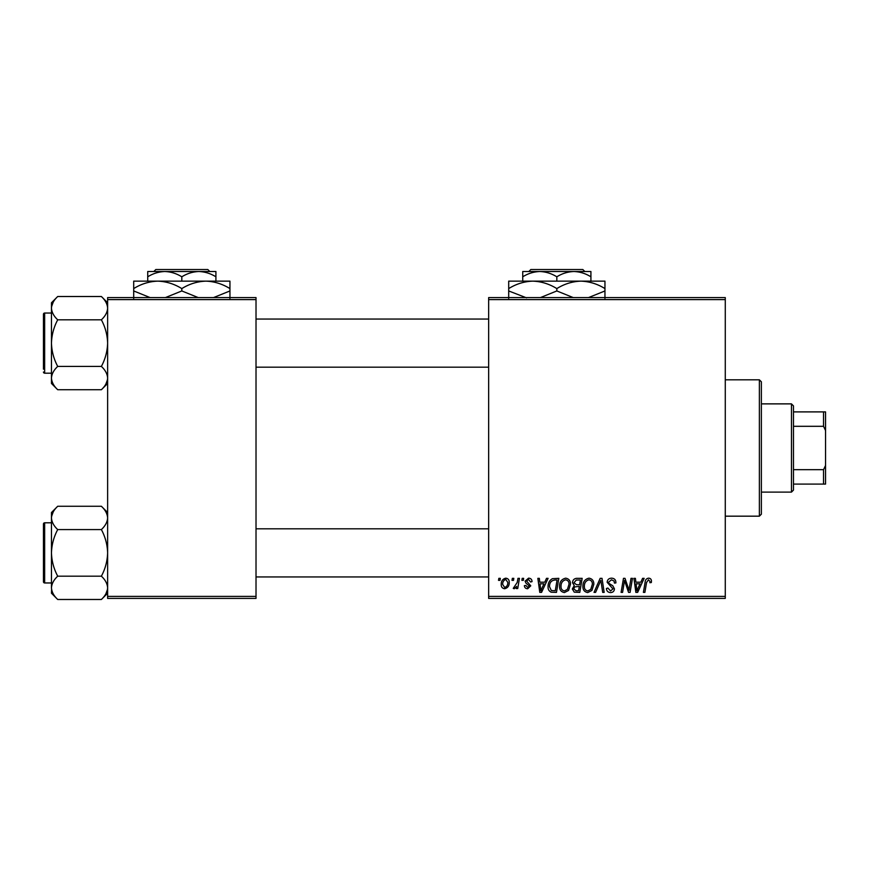 <?xml version="1.0" encoding="UTF-8"?>
<svg xmlns="http://www.w3.org/2000/svg" width="869" height="869" viewBox="0 0 869 869"><rect width="100%" height="100%" fill="white"/><g stroke="black" fill="none" stroke-linecap="round" stroke-linejoin="round"><path stroke-width="1.3" d="M488.65 297.589L725.278 297.589L725.278 299.599L488.65 299.599L488.65 297.589M559.56 586.314C559.538 581.861 561.58 579.145 565.686 578.167C568.913 578.754 570.52 580.774 570.499 584.24L568.576 590.442L564.415 592.571C561.081 591.952 559.462 589.877 559.56 586.314M544.787 582.176L546.503 578.341L548.089 578.341L541.561 592.386L539.779 592.386L537.857 578.341L539.323 578.341L539.801 582.176L544.787 582.176M648.578 578.167C650.479 578.287 651.435 579.319 651.446 581.263L651.316 582.534L649.849 582.719L649.99 581.502L648.48 579.808L646.569 582.447L644.885 592.386L643.397 592.386L645.135 582.1C645.309 579.819 646.46 578.504 648.578 578.167M607.149 582.284C607.409 579.656 608.876 578.287 611.548 578.167C614.492 578.319 615.947 579.905 615.893 582.914L614.437 583.088L614.068 581.013L611.45 579.808L608.604 582.154L608.984 583.381L612.786 585.771L614.437 588.845C614.253 591.246 612.949 592.484 610.505 592.571C607.974 592.408 606.605 591.05 606.41 588.498L607.876 588.041L610.559 590.931L612.982 588.932L607.149 582.284M594.027 592.386L600.153 578.341L602.021 578.341L604.172 592.386L602.695 592.386L600.859 580.351L595.602 592.386L594.027 592.386M582.903 586.314C582.871 581.861 584.913 579.145 589.019 578.167C592.245 578.754 593.853 580.774 593.842 584.24L591.919 590.442L587.748 592.571C584.413 591.952 582.806 589.877 582.903 586.314M498.513 580.351L498.849 578.341L500.316 578.341L500.012 580.351L498.513 580.351M488.65 596.395L725.278 596.395L725.278 598.404L488.65 598.404L488.65 299.599M725.278 596.395L725.278 299.599M572.508 582.708C572.682 580.123 574.029 578.667 576.549 578.341L582.165 578.341L579.797 592.386L574.257 592.147L572.323 588.976L574.257 585.543L572.508 582.708M640.855 582.176L642.582 578.341L644.157 578.341L637.64 592.386L635.858 592.386L633.935 578.341L635.402 578.341L635.869 582.176L640.855 582.176M629.514 586.912L631.013 578.341L632.491 578.341L630.09 592.386L628.548 592.386L624.529 580.47L622.584 592.386L621.096 592.386L623.475 578.341L625.007 578.341L629.058 590.236L629.514 586.912M528.548 578.167C530.774 578.254 531.937 579.406 532.034 581.622L530.579 581.991L528.482 579.438L526.571 581.003L530.763 585.836L527.7 588.737C525.658 588.682 524.55 587.65 524.376 585.641L525.832 585.456L527.765 587.466L529.297 586.054L525.843 582.98L525.104 581.122L528.548 578.167M552.423 578.678L558.832 578.341L556.464 592.386L551.174 592.202C548.936 591.105 547.904 589.258 548.078 586.64C547.991 583.056 549.436 580.405 552.423 578.678M501.228 584.468C501.131 581.046 502.651 578.95 505.769 578.167C508.083 578.472 509.245 579.829 509.245 582.23C509.386 585.793 507.844 587.965 504.628 588.737C502.293 588.367 501.163 586.944 501.228 584.468M512.004 580.351L512.341 578.341L513.807 578.341L513.503 580.351L512.004 580.351M517.229 582.426L517.967 578.341L519.445 578.341L517.728 588.552L516.24 588.552L516.62 586.445L514.252 588.737L513.253 588.367L517.229 582.426M521.856 580.351L522.193 578.341L523.649 578.341L523.344 580.351L521.856 580.351M107.626 297.589L256.018 297.589L256.018 299.599L107.626 299.599L107.626 297.589M256.018 596.395L256.018 598.404L107.626 598.404L107.626 596.395L256.018 596.395L256.018 299.599M107.626 596.395L107.626 299.599M578.602 590.746L579.33 586.369L574.594 586.944L573.779 588.91L576.093 590.746L578.602 590.746M579.612 584.728L580.416 579.992L576.245 580.058L573.964 582.751L576.516 584.728L579.612 584.728M590.768 589.367L592.376 584.164C592.397 581.698 591.235 580.242 588.91 579.808C585.793 580.753 584.272 582.969 584.359 586.466C584.305 588.986 585.445 590.464 587.792 590.931L590.768 589.367M638.118 587.976L640.062 583.816L636.075 583.816L636.955 590.844L638.118 587.976M542.039 587.976L543.983 583.816L539.997 583.816L540.876 590.844L542.039 587.976M555.258 590.746L557.083 579.992L555.204 579.992C551.337 580.351 549.447 582.599 549.534 586.727L551.304 590.507L555.258 590.746M567.435 589.367L569.043 584.164C569.054 581.698 567.902 580.242 565.578 579.808C562.449 580.753 560.939 582.969 561.026 586.466C560.961 588.986 562.113 590.464 564.459 590.931L567.435 589.367M504.693 587.466C506.899 586.651 507.93 584.967 507.789 582.393L505.758 579.438C503.629 580.286 502.597 581.969 502.684 584.479L504.693 587.466M759.376 379.818L761.374 381.817L761.374 514.176L759.376 516.175L759.376 379.818L725.278 379.818M759.376 516.175L725.278 516.175M107.626 512.514L101.38 506.269C105.279 509.897 107.365 513.785 107.626 517.924L107.495 516.316L107.626 517.924C107.387 522.019 105.301 525.897 101.38 529.579L57.712 529.579C53.813 525.951 51.727 522.063 51.467 517.924C51.706 513.829 53.791 509.951 57.712 506.269L101.38 506.269M51.597 589.443L51.467 593.234L57.712 599.48C53.813 595.852 51.727 591.974 51.467 587.835C51.706 583.74 53.791 579.851 57.712 576.18C53.802 568.869 51.716 561.102 51.467 552.88C51.727 544.635 53.802 536.868 57.712 529.579M51.467 582.958L44.656 582.958A1.206 1.206 0 0 1 43.45 581.752A1.206 1.206 0 0 0 44.656 582.958L44.656 522.801A1.206 1.206 0 0 0 43.45 523.996L43.45 581.752L43.45 523.996A1.206 1.206 0 0 1 44.656 522.801L51.467 522.801M101.38 529.579C105.29 536.89 107.376 544.657 107.626 552.88C107.365 561.124 105.29 568.891 101.38 576.18C105.279 579.808 107.365 583.696 107.626 587.835C107.387 591.919 105.301 595.808 101.38 599.48L57.712 599.48M101.38 576.18L57.712 576.18M105.899 593.788L107.495 589.443M53.194 511.971L51.597 516.316M57.712 506.269L51.467 512.514L51.467 587.835M107.626 302.749L101.38 296.514C105.279 300.142 107.365 304.02 107.626 308.158L107.495 306.551L107.626 308.158C107.387 312.253 105.301 316.142 101.38 319.814L57.712 319.814C53.813 316.186 51.727 312.297 51.467 308.158C51.706 304.063 53.791 300.185 57.712 296.514L101.38 296.514M57.712 296.514L51.467 302.749L51.467 383.479L57.712 389.725C53.813 386.097 51.727 382.208 51.467 378.069C51.706 373.974 53.791 370.096 57.712 366.414C53.802 359.103 51.716 351.337 51.467 343.114C51.727 334.869 53.802 327.102 57.712 319.814M51.467 313.036L44.656 313.036A1.206 1.206 0 0 0 43.45 314.241L43.45 369.184M43.45 317.044L43.45 314.241A1.206 1.206 0 0 1 44.656 313.036L44.656 373.192A1.206 1.206 0 0 1 43.45 371.997M44.656 373.192L51.467 373.192M101.38 319.814C105.29 327.124 107.376 334.891 107.626 343.114C107.365 351.358 105.29 359.125 101.38 366.414C105.279 370.042 107.365 373.931 107.626 378.069C107.387 382.164 105.301 386.042 101.38 389.725L57.712 389.725M101.38 366.414L57.712 366.414M105.899 384.022L107.495 379.677M53.194 302.206L51.597 306.551M791.463 403.879L793.462 405.888L793.462 490.105L791.463 492.115L791.463 403.879L761.374 403.879M793.462 411.895L825.55 411.895L825.55 484.098L823.54 484.098L823.54 469.684L825.55 465.48M793.462 469.684L823.54 469.684M825.55 430.513L823.54 426.31L823.54 411.895M793.462 426.31L823.54 426.31M793.462 484.098L823.54 484.098M530.84 269.52L528.83 271.519L530.84 269.52L582.817 269.52L584.837 271.519L582.817 269.52M590.92 281.143L590.92 276.798C585.543 273.485 579.862 271.725 573.877 271.519L522.736 271.519L522.736 276.798C528.048 273.496 533.729 271.747 539.779 271.519C545.765 271.725 551.457 273.485 556.833 276.798C562.134 273.496 567.815 271.747 573.877 271.519L584.837 271.519M522.736 276.798L522.736 281.143M556.833 276.798L556.833 281.143M590.92 276.798L590.92 271.519L573.877 271.519M526.571 297.861L508.702 290.952L508.702 281.143L604.954 281.143L604.954 290.952L588.53 297.589M508.702 290.952L508.702 298.393M508.702 288.595C516.197 283.935 524.213 281.458 532.762 281.143C541.213 281.437 549.241 283.913 556.833 288.595L556.833 290.952L540.409 297.589M556.833 288.595C564.318 283.935 572.345 281.458 580.894 281.143C589.345 281.437 597.372 283.913 604.954 288.595M573.258 297.589L556.833 290.952M604.954 298.393L604.954 290.952M155.833 269.52L153.813 271.519L155.833 269.52L207.81 269.52L209.82 271.519L207.81 269.52M153.813 271.519L164.773 271.519C170.758 271.725 176.44 273.485 181.817 276.798L181.817 281.143M181.817 276.798C187.128 273.496 192.809 271.747 198.871 271.519L209.82 271.519M147.73 276.798C153.042 273.496 158.723 271.747 164.773 271.519L147.73 271.519L147.73 281.143M164.773 271.519L198.871 271.519C204.856 271.725 210.537 273.485 215.914 276.798L215.914 281.143M215.914 276.798L215.914 271.519L198.871 271.519M150.12 297.589L133.696 290.952L133.696 281.143L229.948 281.143L229.948 290.952L213.524 297.589M133.696 290.952L133.696 298.393M133.696 288.595C141.18 283.935 149.207 281.458 157.756 281.143C166.207 281.437 174.234 283.913 181.817 288.595L181.817 290.952L165.403 297.589M181.817 288.595C189.312 283.935 197.339 281.458 205.888 281.143C214.339 281.437 222.355 283.913 229.948 288.595M198.251 297.589L181.817 290.952M229.948 298.393L229.948 290.952M107.626 593.234L101.38 599.48M488.65 576.94L256.018 576.94M488.65 528.808L256.018 528.808M256.018 319.053L488.65 319.053M256.018 367.174L488.65 367.174M107.626 383.479L101.38 389.725M791.463 492.115L761.374 492.115"/></g></svg>
